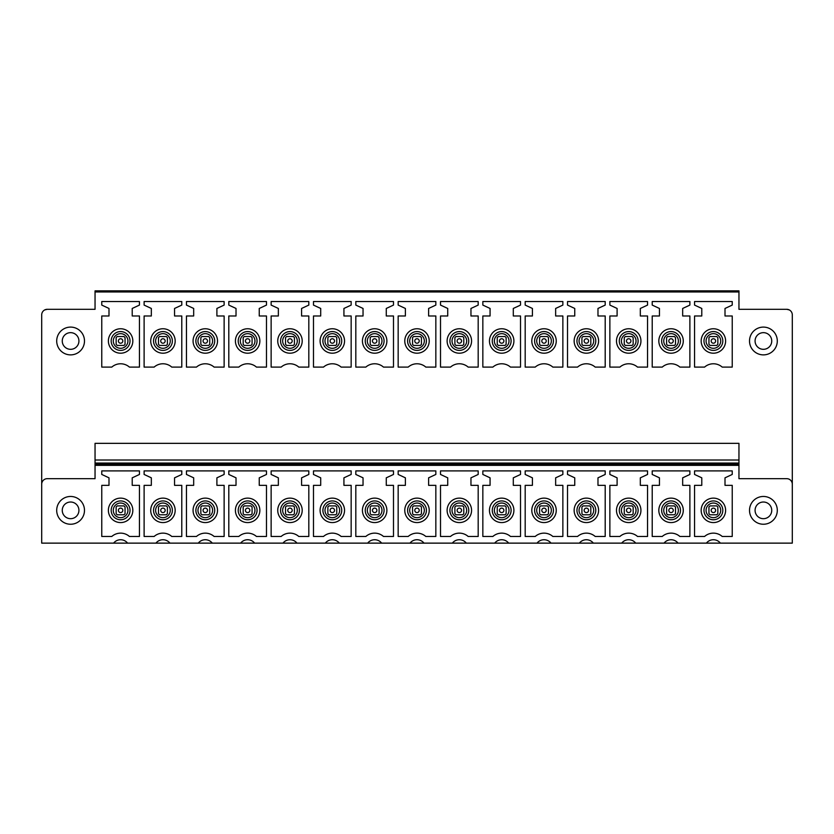 <?xml version="1.0" encoding="UTF-8"?>
<svg xmlns="http://www.w3.org/2000/svg" width="834" height="834" viewBox="0 0 834 834"><rect width="100%" height="100%" fill="white"/><g stroke="black" fill="none" stroke-linecap="round" stroke-linejoin="round"><path stroke-width="1.25" d="M717.845 344.317L717.845 337.655A5.557 5.557 0 0 0 716.729 336.54L710.057 336.54A5.557 5.557 0 0 0 708.952 337.655L708.952 344.317A5.557 5.557 0 0 0 710.057 345.432L716.729 345.432A5.557 5.557 0 0 0 717.845 344.317A5.557 5.557 0 0 1 716.729 345.432M95.045 291.973L738.955 291.973L738.955 290.868L95.045 290.868L95.045 309.31L47.257 309.31L44.734 309.914M738.955 291.973L738.955 309.31L786.743 309.31A5.557 5.557 0 0 1 792.3 314.866L792.3 543.132L720.388 543.132A8.893 8.893 0 0 0 706.398 543.132L678.042 543.132A8.893 8.893 0 0 0 664.052 543.132L635.706 543.132A8.893 8.893 0 0 0 621.705 543.132L593.36 543.132A8.893 8.893 0 0 0 579.369 543.132L551.013 543.132A8.893 8.893 0 0 0 537.023 543.132L508.677 543.132A8.893 8.893 0 0 0 494.687 543.132L466.331 543.132A8.893 8.893 0 0 0 452.341 543.132L423.995 543.132A8.893 8.893 0 0 0 409.994 543.132L381.649 543.132A8.893 8.893 0 0 0 367.658 543.132L339.302 543.132A8.893 8.893 0 0 0 325.312 543.132L296.967 543.132A8.893 8.893 0 0 0 282.976 543.132L254.62 543.132A8.893 8.893 0 0 0 240.63 543.132L212.284 543.132A8.893 8.893 0 0 0 198.283 543.132L169.938 543.132A8.893 8.893 0 0 0 155.948 543.132L127.592 543.132A8.893 8.893 0 0 0 113.601 543.132L41.7 543.132L41.7 484.241A5.557 5.557 -0 0 1 47.257 478.674L95.045 478.674L95.045 463.058L738.955 463.058L738.955 460.014L95.045 460.014L95.045 463.058M738.955 464.236L95.045 464.236L738.955 464.236L738.955 465.341L738.955 463.058M95.045 460.014L95.045 443.344L738.955 443.344L738.955 460.014M95.045 464.236L95.045 465.341L738.955 465.341L738.955 478.674L786.743 478.674A5.557 5.557 -0 0 1 792.3 484.241M732.231 485.346L732.231 536.471L722.213 536.471A13.344 13.344 0 0 0 704.574 536.471L694.555 536.471L694.555 485.346L701.78 485.346L701.78 477.83L694.555 474.452L694.555 470.897L732.231 470.897L732.231 474.452L725.007 477.83L725.007 485.346L732.231 485.346M689.885 485.346L689.885 536.471L679.877 536.471A13.344 13.344 0 0 0 662.227 536.471L652.219 536.471L652.219 485.346L659.444 485.346L659.444 477.83L652.219 474.452L652.219 470.897L689.885 470.897L689.885 474.452L682.671 477.83L682.671 485.346L689.885 485.346M647.549 485.346L647.549 536.471L637.53 536.471A13.344 13.344 0 0 0 619.891 536.471L609.873 536.471L609.873 485.346L617.097 485.346L617.097 477.83L609.873 474.452L609.873 470.897L647.549 470.897L647.549 474.452L640.324 477.83L640.324 485.346L647.549 485.346M605.203 485.346L605.203 536.471L595.195 536.471A13.344 13.344 0 0 0 577.545 536.471L567.527 536.471L567.527 485.346L574.751 485.346L574.751 477.83L567.527 474.452L567.527 470.897L605.203 470.897L605.203 474.452L597.978 477.83L597.978 485.346L605.203 485.346M562.867 485.346L562.867 536.471L552.848 536.471A13.344 13.344 0 0 0 535.209 536.471L525.191 536.471L525.191 485.346L532.415 485.346L532.415 477.83L525.191 474.452L525.191 470.897L562.867 470.897L562.867 474.452L555.642 477.83L555.642 485.346L562.867 485.346M520.52 485.346L520.52 536.471L510.502 536.471A13.344 13.344 0 0 0 492.863 536.471L482.844 536.471L482.844 485.346L490.069 485.346L490.069 477.83L482.844 474.452L482.844 470.897L520.52 470.897L520.52 474.452L513.296 477.83L513.296 485.346L520.52 485.346M478.184 485.346L478.184 536.471L468.166 536.471A13.344 13.344 0 0 0 450.516 536.471L440.508 536.471L440.508 485.346L447.733 485.346L447.733 477.83L440.508 474.452L440.508 470.897L478.184 470.897L478.184 474.452L470.96 477.83L470.96 485.346L478.184 485.346M435.838 485.346L435.838 536.471L425.82 536.471A13.344 13.344 0 0 0 408.18 536.471L398.162 536.471L398.162 485.346L405.387 485.346L405.387 477.83L398.162 474.452L398.162 470.897L435.838 470.897L435.838 474.452L428.613 477.83L428.613 485.346L435.838 485.346M393.492 485.346L393.492 536.471L383.484 536.471A13.344 13.344 0 0 0 365.834 536.471L355.816 536.471L355.816 485.346L363.04 485.346L363.04 477.83L355.816 474.452L355.816 470.897L393.492 470.897L393.492 474.452L386.267 477.83L386.267 485.346L393.492 485.346M351.156 485.346L351.156 536.471L341.137 536.471A13.344 13.344 0 0 0 323.498 536.471L313.48 536.471L313.48 485.346L320.704 485.346L320.704 477.83L313.48 474.452L313.48 470.897L351.156 470.897L351.156 474.452L343.931 477.83L343.931 485.346L351.156 485.346M308.809 485.346L308.809 536.471L298.791 536.471A13.344 13.344 0 0 0 281.152 536.471L271.133 536.471L271.133 485.346L278.358 485.346L278.358 477.83L271.133 474.452L271.133 470.897L308.809 470.897L308.809 474.452L301.585 477.83L301.585 485.346L308.809 485.346M266.473 485.346L266.473 536.471L256.455 536.471A13.344 13.344 0 0 0 238.805 536.471L228.797 536.471L228.797 485.346L236.022 485.346L236.022 477.83L228.797 474.452L228.797 470.897L266.473 470.897L266.473 474.452L259.249 477.83L259.249 485.346L266.473 485.346M224.127 485.346L224.127 536.471L214.109 536.471A13.344 13.344 0 0 0 196.47 536.471L186.451 536.471L186.451 485.346L193.676 485.346L193.676 477.83L186.451 474.452L186.451 470.897L224.127 470.897L224.127 474.452L216.903 477.83L216.903 485.346L224.127 485.346M181.781 485.346L181.781 536.471L171.773 536.471A13.344 13.344 0 0 0 154.123 536.471L144.115 536.471L144.115 485.346L151.329 485.346L151.329 477.83L144.115 474.452L144.115 470.897L181.781 470.897L181.781 474.452L174.556 477.83L174.556 485.346L181.781 485.346M139.445 485.346L139.445 536.471L129.426 536.471A13.344 13.344 0 0 0 111.787 536.471L101.769 536.471L101.769 485.346L108.993 485.346L108.993 477.83L101.769 474.452L101.769 470.897L139.445 470.897L139.445 474.452L132.22 477.83L132.22 485.346L139.445 485.346M732.231 315.982L732.231 367.106L722.213 367.106A13.334 13.334 0 0 0 704.574 367.106L694.555 367.106L694.555 315.982L701.78 315.982L701.78 308.455L694.555 305.088L694.555 301.533L732.231 301.533L732.231 305.088L725.007 308.455L725.007 315.982L732.231 315.982M689.885 315.982L689.885 367.106L679.877 367.106A13.334 13.334 0 0 0 662.227 367.106L652.219 367.106L652.219 315.982L659.444 315.982L659.444 308.455L652.219 305.088L652.219 301.533L689.885 301.533L689.885 305.088L682.671 308.455L682.671 315.982L689.885 315.982M647.549 315.982L647.549 367.106L637.53 367.106A13.334 13.334 0 0 0 619.891 367.106L609.873 367.106L609.873 315.982L617.097 315.982L617.097 308.455L609.873 305.088L609.873 301.533L647.549 301.533L647.549 305.088L640.324 308.455L640.324 315.982L647.549 315.982M605.203 315.982L605.203 367.106L595.195 367.106A13.334 13.334 0 0 0 577.545 367.106L567.527 367.106L567.527 315.982L574.751 315.982L574.751 308.455L567.527 305.088L567.527 301.533L605.203 301.533L605.203 305.088L597.978 308.455L597.978 315.982L605.203 315.982M562.867 315.982L562.867 367.106L552.848 367.106A13.334 13.334 0 0 0 535.209 367.106L525.191 367.106L525.191 315.982L532.415 315.982L532.415 308.455L525.191 305.088L525.191 301.533L562.867 301.533L562.867 305.088L555.642 308.455L555.642 315.982L562.867 315.982M520.52 315.982L520.52 367.106L510.502 367.106A13.334 13.334 0 0 0 492.863 367.106L482.844 367.106L482.844 315.982L490.069 315.982L490.069 308.455L482.844 305.088L482.844 301.533L520.52 301.533L520.52 305.088L513.296 308.455L513.296 315.982L520.52 315.982M478.184 315.982L478.184 367.106L468.166 367.106A13.334 13.334 0 0 0 450.516 367.106L440.508 367.106L440.508 315.982L447.733 315.982L447.733 308.455L440.508 305.088L440.508 301.533L478.184 301.533L478.184 305.088L470.96 308.455L470.96 315.982L478.184 315.982M435.838 315.982L435.838 367.106L425.82 367.106A13.334 13.334 0 0 0 408.18 367.106L398.162 367.106L398.162 315.982L405.387 315.982L405.387 308.455L398.162 305.088L398.162 301.533L435.838 301.533L435.838 305.088L428.613 308.455L428.613 315.982L435.838 315.982M393.492 315.982L393.492 367.106L383.484 367.106A13.334 13.334 0 0 0 365.834 367.106L355.816 367.106L355.816 315.982L363.04 315.982L363.04 308.455L355.816 305.088L355.816 301.533L393.492 301.533L393.492 305.088L386.267 308.455L386.267 315.982L393.492 315.982M351.156 315.982L351.156 367.106L341.137 367.106A13.334 13.334 0 0 0 323.498 367.106L313.48 367.106L313.48 315.982L320.704 315.982L320.704 308.455L313.48 305.088L313.48 301.533L351.156 301.533L351.156 305.088L343.931 308.455L343.931 315.982L351.156 315.982M308.809 315.982L308.809 367.106L298.791 367.106A13.334 13.334 0 0 0 281.152 367.106L271.133 367.106L271.133 315.982L278.358 315.982L278.358 308.455L271.133 305.088L271.133 301.533L308.809 301.533L308.809 305.088L301.585 308.455L301.585 315.982L308.809 315.982M266.473 315.982L266.473 367.106L256.455 367.106A13.334 13.334 0 0 0 238.805 367.106L228.797 367.106L228.797 315.982L236.022 315.982L236.022 308.455L228.797 305.088L228.797 301.533L266.473 301.533L266.473 305.088L259.249 308.455L259.249 315.982L266.473 315.982M224.127 315.982L224.127 367.106L214.109 367.106A13.334 13.334 0 0 0 196.47 367.106L186.451 367.106L186.451 315.982L193.676 315.982L193.676 308.455L186.451 305.088L186.451 301.533L224.127 301.533L224.127 305.088L216.903 308.455L216.903 315.982L224.127 315.982M181.781 315.982L181.781 367.106L171.773 367.106A13.334 13.334 0 0 0 154.123 367.106L144.115 367.106L144.115 315.982L151.329 315.982L151.329 308.455L144.115 305.088L144.115 301.533L181.781 301.533L181.781 305.088L174.556 308.455L174.556 315.982L181.781 315.982M139.445 315.982L139.445 367.106L129.426 367.106A13.334 13.334 0 0 0 111.787 367.106L101.769 367.106L101.769 315.982L108.993 315.982L108.993 308.455L101.769 305.088L101.769 301.533L139.445 301.533L139.445 305.088L132.22 308.455L132.22 315.982L139.445 315.982M719.252 499.629A12.229 12.229 0 0 1 724.12 516.215A12.229 12.229 0 0 1 707.534 521.083A12.229 12.229 0 0 1 702.666 504.487A12.229 12.229 0 0 1 719.252 499.629M676.916 499.629A12.229 12.229 0 0 1 681.785 516.215A12.229 12.229 0 0 1 665.188 521.083A12.229 12.229 0 0 1 660.319 504.487A12.229 12.229 0 0 1 676.916 499.629M634.57 499.629A12.229 12.229 0 0 1 639.438 516.215A12.229 12.229 0 0 1 622.852 521.083A12.229 12.229 0 0 1 617.984 504.487A12.229 12.229 0 0 1 634.57 499.629M592.234 499.629A12.229 12.229 0 0 1 597.092 516.215A12.229 12.229 0 0 1 580.506 521.083A12.229 12.229 0 0 1 575.637 504.487A12.229 12.229 0 0 1 592.234 499.629M549.887 499.629A12.229 12.229 0 0 1 554.756 516.215A12.229 12.229 0 0 1 538.17 521.083A12.229 12.229 0 0 1 533.301 504.487A12.229 12.229 0 0 1 549.887 499.629M507.541 499.629A12.229 12.229 0 0 1 512.41 516.215A12.229 12.229 0 0 1 495.823 521.083A12.229 12.229 0 0 1 490.955 504.487A12.229 12.229 0 0 1 507.541 499.629M465.205 499.629A12.229 12.229 0 0 1 470.074 516.215A12.229 12.229 0 0 1 453.477 521.083A12.229 12.229 0 0 1 448.619 504.487A12.229 12.229 0 0 1 465.205 499.629M422.859 499.629A12.229 12.229 0 0 1 427.727 516.215A12.229 12.229 0 0 1 411.141 521.083A12.229 12.229 0 0 1 406.273 504.487A12.229 12.229 0 0 1 422.859 499.629M380.523 499.629A12.229 12.229 0 0 1 385.381 516.215A12.229 12.229 0 0 1 368.795 521.083A12.229 12.229 0 0 1 363.926 504.487A12.229 12.229 0 0 1 380.523 499.629M338.177 499.629A12.229 12.229 0 0 1 343.045 516.215A12.229 12.229 0 0 1 326.459 521.083A12.229 12.229 0 0 1 321.59 504.487A12.229 12.229 0 0 1 338.177 499.629M295.83 499.629A12.229 12.229 0 0 1 300.699 516.215A12.229 12.229 0 0 1 284.113 521.083A12.229 12.229 0 0 1 279.244 504.487A12.229 12.229 0 0 1 295.83 499.629M253.494 499.629A12.229 12.229 0 0 1 258.363 516.215A12.229 12.229 0 0 1 241.766 521.083A12.229 12.229 0 0 1 236.908 504.487A12.229 12.229 0 0 1 253.494 499.629M211.148 499.629A12.229 12.229 0 0 1 216.016 516.215A12.229 12.229 0 0 1 199.43 521.083A12.229 12.229 0 0 1 194.562 504.487A12.229 12.229 0 0 1 211.148 499.629M168.812 499.629A12.229 12.229 0 0 1 173.68 516.215A12.229 12.229 0 0 1 157.084 521.083A12.229 12.229 0 0 1 152.215 504.487A12.229 12.229 0 0 1 168.812 499.629M126.466 499.629A12.229 12.229 0 0 1 131.334 516.215A12.229 12.229 0 0 1 114.748 521.083A12.229 12.229 0 0 1 109.88 504.487A12.229 12.229 0 0 1 126.466 499.629M676.916 330.254A12.229 12.229 0 0 1 681.785 346.85A12.229 12.229 0 0 1 665.188 351.708A12.229 12.229 0 0 1 660.319 335.122A12.229 12.229 0 0 1 676.916 330.254M634.57 330.254A12.229 12.229 0 0 1 639.438 346.85A12.229 12.229 0 0 1 622.852 351.708A12.229 12.229 0 0 1 617.984 335.122A12.229 12.229 0 0 1 634.57 330.254M592.234 330.254A12.229 12.229 0 0 1 597.092 346.85A12.229 12.229 0 0 1 580.506 351.708A12.229 12.229 0 0 1 575.637 335.122A12.229 12.229 0 0 1 592.234 330.254M549.887 330.254A12.229 12.229 0 0 1 554.756 346.85A12.229 12.229 0 0 1 538.17 351.708A12.229 12.229 0 0 1 533.301 335.122A12.229 12.229 0 0 1 549.887 330.254M507.541 330.254A12.229 12.229 0 0 1 512.41 346.85A12.229 12.229 0 0 1 495.823 351.708A12.229 12.229 0 0 1 490.955 335.122A12.229 12.229 0 0 1 507.541 330.254M465.205 330.254A12.229 12.229 0 0 1 470.074 346.85A12.229 12.229 0 0 1 453.477 351.708A12.229 12.229 0 0 1 448.619 335.122A12.229 12.229 0 0 1 465.205 330.254M422.859 330.254A12.229 12.229 0 0 1 427.727 346.85A12.229 12.229 0 0 1 411.141 351.708A12.229 12.229 0 0 1 406.273 335.122A12.229 12.229 0 0 1 422.859 330.254M380.523 330.254A12.229 12.229 0 0 1 385.381 346.85A12.229 12.229 0 0 1 368.795 351.708A12.229 12.229 0 0 1 363.926 335.122A12.229 12.229 0 0 1 380.523 330.254M338.177 330.254A12.229 12.229 0 0 1 343.045 346.85A12.229 12.229 0 0 1 326.459 351.708A12.229 12.229 0 0 1 321.59 335.122A12.229 12.229 0 0 1 338.177 330.254M295.83 330.254A12.229 12.229 0 0 1 300.699 346.85A12.229 12.229 0 0 1 284.113 351.708A12.229 12.229 0 0 1 279.244 335.122A12.229 12.229 0 0 1 295.83 330.254M253.494 330.254A12.229 12.229 0 0 1 258.363 346.85A12.229 12.229 0 0 1 241.766 351.708A12.229 12.229 0 0 1 236.908 335.122A12.229 12.229 0 0 1 253.494 330.254M211.148 330.254A12.229 12.229 0 0 1 216.016 346.85A12.229 12.229 0 0 1 199.43 351.708A12.229 12.229 0 0 1 194.562 335.122A12.229 12.229 0 0 1 211.148 330.254M168.812 330.254A12.229 12.229 0 0 1 173.68 346.85A12.229 12.229 0 0 1 157.084 351.708A12.229 12.229 0 0 1 152.215 335.122A12.229 12.229 0 0 1 168.812 330.254M126.466 330.254A12.229 12.229 0 0 1 131.334 346.85A12.229 12.229 0 0 1 114.748 351.708A12.229 12.229 0 0 1 109.88 335.122A12.229 12.229 0 0 1 126.466 330.254M707.534 351.708A12.229 12.229 0 0 1 702.666 335.122A12.229 12.229 0 0 1 719.252 330.254A12.229 12.229 0 0 1 724.12 346.85A12.229 12.229 0 0 1 707.534 351.708M116.155 337.655A5.557 5.557 0 0 1 117.271 336.54A5.557 5.557 0 0 0 116.155 337.655L116.155 344.317A5.557 5.557 0 0 0 117.271 345.432A5.557 5.557 0 0 1 116.155 344.317M123.943 336.54A5.557 5.557 0 0 1 125.048 337.655A5.557 5.557 0 0 0 123.943 336.54L117.271 336.54M125.048 344.317A5.557 5.557 0 0 1 123.943 345.432A5.557 5.557 0 0 0 125.048 344.317L125.048 337.655M158.502 337.655A5.557 5.557 0 0 1 159.617 336.54A5.557 5.557 0 0 0 158.502 337.655L158.502 344.317A5.557 5.557 0 0 0 159.617 345.432A5.557 5.557 0 0 1 158.502 344.317M166.279 336.54A5.557 5.557 0 0 1 167.394 337.655A5.557 5.557 0 0 0 166.279 336.54L159.617 336.54M167.394 344.317A5.557 5.557 0 0 1 166.279 345.432A5.557 5.557 0 0 0 167.394 344.317L167.394 337.655M200.848 337.655A5.557 5.557 0 0 1 201.953 336.54A5.557 5.557 0 0 0 200.848 337.655L200.848 344.317A5.557 5.557 0 0 0 201.953 345.432A5.557 5.557 0 0 1 200.848 344.317M208.625 336.54A5.557 5.557 0 0 1 209.73 337.655A5.557 5.557 0 0 0 208.625 336.54L201.953 336.54M209.73 344.317A5.557 5.557 0 0 1 208.625 345.432A5.557 5.557 0 0 0 209.73 344.317L209.73 337.655M243.184 337.655A5.557 5.557 0 0 1 244.299 336.54A5.557 5.557 0 0 0 243.184 337.655L243.184 344.317A5.557 5.557 0 0 0 244.299 345.432A5.557 5.557 0 0 1 243.184 344.317M250.961 336.54A5.557 5.557 0 0 1 252.077 337.655A5.557 5.557 0 0 0 250.961 336.54L244.299 336.54M252.077 344.317A5.557 5.557 0 0 1 250.961 345.432A5.557 5.557 0 0 0 252.077 344.317L252.077 337.655M285.53 337.655A5.557 5.557 0 0 1 286.635 336.54A5.557 5.557 0 0 0 285.53 337.655L285.53 344.317A5.557 5.557 0 0 0 286.635 345.432A5.557 5.557 0 0 1 285.53 344.317M293.307 336.54A5.557 5.557 0 0 1 294.423 337.655A5.557 5.557 0 0 0 293.307 336.54L286.635 336.54M294.423 344.317A5.557 5.557 0 0 1 293.307 345.432A5.557 5.557 0 0 0 294.423 344.317L294.423 337.655M327.866 337.655A5.557 5.557 0 0 1 328.982 336.54A5.557 5.557 0 0 0 327.866 337.655L327.866 344.317A5.557 5.557 0 0 0 328.982 345.432A5.557 5.557 0 0 1 327.866 344.317M335.654 336.54A5.557 5.557 0 0 1 336.759 337.655A5.557 5.557 0 0 0 335.654 336.54L328.982 336.54M336.759 344.317A5.557 5.557 0 0 1 335.654 345.432A5.557 5.557 0 0 0 336.759 344.317L336.759 337.655M370.213 337.655A5.557 5.557 0 0 1 371.328 336.54A5.557 5.557 0 0 0 370.213 337.655L370.213 344.317A5.557 5.557 0 0 0 371.328 345.432A5.557 5.557 0 0 1 370.213 344.317M377.99 336.54A5.557 5.557 0 0 1 379.105 337.655A5.557 5.557 0 0 0 377.99 336.54L371.328 336.54M379.105 344.317A5.557 5.557 0 0 1 377.99 345.432A5.557 5.557 0 0 0 379.105 344.317L379.105 337.655M412.559 337.655A5.557 5.557 0 0 1 413.664 336.54A5.557 5.557 0 0 0 412.559 337.655L412.559 344.317A5.557 5.557 0 0 0 413.664 345.432A5.557 5.557 0 0 1 412.559 344.317M420.336 336.54A5.557 5.557 0 0 1 421.441 337.655A5.557 5.557 0 0 0 420.336 336.54L413.664 336.54M421.441 344.317A5.557 5.557 0 0 1 420.336 345.432A5.557 5.557 0 0 0 421.441 344.317L421.441 337.655M454.895 337.655A5.557 5.557 0 0 1 456.01 336.54A5.557 5.557 0 0 0 454.895 337.655L454.895 344.317A5.557 5.557 0 0 0 456.01 345.432A5.557 5.557 0 0 1 454.895 344.317M462.672 336.54A5.557 5.557 0 0 1 463.787 337.655A5.557 5.557 0 0 0 462.672 336.54L456.01 336.54M463.787 344.317A5.557 5.557 0 0 1 462.672 345.432A5.557 5.557 0 0 0 463.787 344.317L463.787 337.655M497.241 337.655A5.557 5.557 0 0 1 498.346 336.54A5.557 5.557 0 0 0 497.241 337.655L497.241 344.317A5.557 5.557 0 0 0 498.346 345.432A5.557 5.557 0 0 1 497.241 344.317M505.018 336.54A5.557 5.557 0 0 1 506.134 337.655A5.557 5.557 0 0 0 505.018 336.54L498.346 336.54M506.134 344.317A5.557 5.557 0 0 1 505.018 345.432A5.557 5.557 0 0 0 506.134 344.317L506.134 337.655M539.577 337.655A5.557 5.557 0 0 1 540.693 336.54A5.557 5.557 0 0 0 539.577 337.655L539.577 344.317A5.557 5.557 0 0 0 540.693 345.432A5.557 5.557 0 0 1 539.577 344.317M547.365 336.54A5.557 5.557 0 0 1 548.47 337.655A5.557 5.557 0 0 0 547.365 336.54L540.693 336.54M548.47 344.317A5.557 5.557 0 0 1 547.365 345.432A5.557 5.557 0 0 0 548.47 344.317L548.47 337.655M581.923 337.655A5.557 5.557 0 0 1 583.039 336.54A5.557 5.557 0 0 0 581.923 337.655L581.923 344.317A5.557 5.557 0 0 0 583.039 345.432A5.557 5.557 0 0 1 581.923 344.317M589.701 336.54A5.557 5.557 0 0 1 590.816 337.655A5.557 5.557 0 0 0 589.701 336.54L583.039 336.54M590.816 344.317A5.557 5.557 0 0 1 589.701 345.432A5.557 5.557 0 0 0 590.816 344.317L590.816 337.655M624.27 337.655A5.557 5.557 0 0 1 625.375 336.54A5.557 5.557 0 0 0 624.27 337.655L624.27 344.317A5.557 5.557 0 0 0 625.375 345.432A5.557 5.557 0 0 1 624.27 344.317M632.047 336.54A5.557 5.557 0 0 1 633.152 337.655A5.557 5.557 0 0 0 632.047 336.54L625.375 336.54M633.152 344.317A5.557 5.557 0 0 1 632.047 345.432A5.557 5.557 0 0 0 633.152 344.317L633.152 337.655M666.606 337.655A5.557 5.557 0 0 1 667.721 336.54A5.557 5.557 0 0 0 666.606 337.655L666.606 344.317A5.557 5.557 0 0 0 667.721 345.432A5.557 5.557 0 0 1 666.606 344.317M674.383 336.54A5.557 5.557 0 0 1 675.498 337.655A5.557 5.557 0 0 0 674.383 336.54L667.721 336.54M675.498 344.317A5.557 5.557 0 0 1 674.383 345.432A5.557 5.557 0 0 0 675.498 344.317L675.498 337.655M723.401 543.132L703.396 543.132M130.604 543.132L110.599 543.132M172.951 543.132L152.945 543.132M215.287 543.132L195.292 543.132M257.633 543.132L237.627 543.132M299.979 543.132L279.974 543.132M342.315 543.132L322.31 543.132M384.662 543.132L364.656 543.132M426.998 543.132L407.002 543.132M469.344 543.132L449.338 543.132M511.69 543.132L491.685 543.132M554.026 543.132L534.021 543.132M596.373 543.132L576.367 543.132M638.708 543.132L618.713 543.132M681.055 543.132L661.049 543.132M756.74 522.543A13.897 13.897 -0 0 0 775.599 517.017A13.897 13.897 -0 0 0 770.063 498.159A13.897 13.897 -0 0 0 751.215 503.694A13.897 13.897 -0 0 0 756.74 522.543M63.937 498.159A13.897 13.897 -0 0 0 58.401 517.017A13.897 13.897 -0 0 0 77.26 522.543A13.897 13.897 -0 0 0 82.785 503.694A13.897 13.897 -0 0 0 63.937 498.159M47.257 309.31A5.557 5.557 0 0 0 41.7 314.866L41.7 484.241M66.595 503.038A8.34 8.34 0 0 0 63.28 514.349A8.34 8.34 0 0 0 74.591 517.664A8.34 8.34 0 0 0 77.906 506.353A8.34 8.34 0 0 0 66.595 503.038M63.937 328.794A13.897 13.897 0 0 0 58.401 347.642A13.897 13.897 0 0 0 77.26 353.178A13.897 13.897 0 0 0 82.785 334.319A13.897 13.897 0 0 0 63.937 328.794M66.595 333.673A8.34 8.34 0 0 0 63.28 344.984A8.34 8.34 0 0 0 74.591 348.299A8.34 8.34 0 0 0 77.906 336.988A8.34 8.34 0 0 0 66.595 333.673M786.743 309.31L789.266 309.914M767.405 503.038A8.34 8.34 0 0 0 756.094 506.353A8.34 8.34 0 0 0 759.409 517.664A8.34 8.34 0 0 0 770.72 514.349A8.34 8.34 0 0 0 767.405 503.038M770.063 328.794A13.897 13.897 0 0 0 751.215 334.319A13.897 13.897 0 0 0 756.74 353.178A13.897 13.897 0 0 0 775.599 347.642A13.897 13.897 0 0 0 770.063 328.794M767.405 333.673A8.34 8.34 0 0 0 756.094 336.988A8.34 8.34 0 0 0 759.409 348.299A8.34 8.34 0 0 0 770.72 344.984A8.34 8.34 0 0 0 767.405 333.673M118.47 340.355A2.221 2.221 0 0 0 119.981 343.118A2.221 2.221 0 0 0 122.734 341.606A2.221 2.221 0 0 0 121.232 338.854A2.221 2.221 0 0 0 118.47 340.355M117.271 345.432L123.943 345.432M118.47 509.73A2.221 2.221 0 0 0 119.981 512.483A2.221 2.221 0 0 0 122.734 510.981A2.221 2.221 0 0 0 121.232 508.219A2.221 2.221 0 0 0 118.47 509.73M116.155 509.053L116.155 513.692A5.557 5.557 0 0 0 117.271 514.797L123.943 514.797A5.557 5.557 0 0 0 125.048 513.692L125.048 507.02A5.557 5.557 0 0 0 123.943 505.904L117.271 505.904A5.557 5.557 0 0 0 116.155 507.02L116.155 509.053M160.816 340.355A2.221 2.221 0 0 0 162.317 343.118A2.221 2.221 0 0 0 165.08 341.606A2.221 2.221 0 0 0 163.568 338.854A2.221 2.221 0 0 0 160.816 340.355M159.617 345.432L166.279 345.432M160.816 509.73A2.221 2.221 0 0 0 162.317 512.483A2.221 2.221 0 0 0 165.08 510.981A2.221 2.221 0 0 0 163.568 508.219A2.221 2.221 0 0 0 160.816 509.73M158.502 509.053L158.502 513.692A5.557 5.557 0 0 0 159.617 514.797L166.279 514.797A5.557 5.557 0 0 0 167.394 513.692L167.394 507.02A5.557 5.557 0 0 0 166.279 505.904L159.617 505.904A5.557 5.557 0 0 0 158.502 507.02L158.502 509.053M203.152 340.355A2.221 2.221 0 0 0 204.664 343.118A2.221 2.221 0 0 0 207.426 341.606A2.221 2.221 0 0 0 205.915 338.854A2.221 2.221 0 0 0 203.152 340.355M201.953 345.432L208.625 345.432M203.152 509.73A2.221 2.221 0 0 0 204.664 512.483A2.221 2.221 0 0 0 207.426 510.981A2.221 2.221 0 0 0 205.915 508.219A2.221 2.221 0 0 0 203.152 509.73M200.848 509.053L200.848 513.692A5.557 5.557 0 0 0 201.953 514.797L208.625 514.797A5.557 5.557 0 0 0 209.73 513.692L209.73 507.02A5.557 5.557 0 0 0 208.625 505.904L201.953 505.904A5.557 5.557 0 0 0 200.848 507.02L200.848 509.053M245.498 340.355A2.221 2.221 0 0 0 247.01 343.118A2.221 2.221 0 0 0 249.762 341.606A2.221 2.221 0 0 0 248.261 338.854A2.221 2.221 0 0 0 245.498 340.355M244.299 345.432L250.961 345.432M245.498 509.73A2.221 2.221 0 0 0 247.01 512.483A2.221 2.221 0 0 0 249.762 510.981A2.221 2.221 0 0 0 248.261 508.219A2.221 2.221 0 0 0 245.498 509.73M243.184 509.053L243.184 513.692A5.557 5.557 0 0 0 244.299 514.797L250.961 514.797A5.557 5.557 0 0 0 252.077 513.692L252.077 507.02A5.557 5.557 0 0 0 250.961 505.904L244.299 505.904A5.557 5.557 0 0 0 243.184 507.02L243.184 509.053M287.845 340.355A2.221 2.221 0 0 0 289.346 343.118A2.221 2.221 0 0 0 292.108 341.606A2.221 2.221 0 0 0 290.597 338.854A2.221 2.221 0 0 0 287.845 340.355M286.635 345.432L293.307 345.432M287.845 509.73A2.221 2.221 0 0 0 289.346 512.483A2.221 2.221 0 0 0 292.108 510.981A2.221 2.221 0 0 0 290.597 508.219A2.221 2.221 0 0 0 287.845 509.73M285.53 509.053L285.53 513.692A5.557 5.557 0 0 0 286.635 514.797L293.307 514.797A5.557 5.557 0 0 0 294.423 513.692L294.423 507.02A5.557 5.557 0 0 0 293.307 505.904L286.635 505.904A5.557 5.557 0 0 0 285.53 507.02L285.53 509.053M330.181 340.355A2.221 2.221 0 0 0 331.692 343.118A2.221 2.221 0 0 0 334.444 341.606A2.221 2.221 0 0 0 332.943 338.854A2.221 2.221 0 0 0 330.181 340.355M328.982 345.432L335.654 345.432M330.181 509.73A2.221 2.221 0 0 0 331.692 512.483A2.221 2.221 0 0 0 334.444 510.981A2.221 2.221 0 0 0 332.943 508.219A2.221 2.221 0 0 0 330.181 509.73M327.866 509.053L327.866 513.692A5.557 5.557 0 0 0 328.982 514.797L335.654 514.797A5.557 5.557 0 0 0 336.759 513.692L336.759 507.02A5.557 5.557 0 0 0 335.654 505.904L328.982 505.904A5.557 5.557 0 0 0 327.866 507.02L327.866 509.053M372.527 340.355A2.221 2.221 0 0 0 374.028 343.118A2.221 2.221 0 0 0 376.791 341.606A2.221 2.221 0 0 0 375.279 338.854A2.221 2.221 0 0 0 372.527 340.355M371.328 345.432L377.99 345.432M372.527 509.73A2.221 2.221 0 0 0 374.028 512.483A2.221 2.221 0 0 0 376.791 510.981A2.221 2.221 0 0 0 375.279 508.219A2.221 2.221 0 0 0 372.527 509.73M370.213 509.053L370.213 513.692A5.557 5.557 0 0 0 371.328 514.797L377.99 514.797A5.557 5.557 0 0 0 379.105 513.692L379.105 507.02A5.557 5.557 0 0 0 377.99 505.904L371.328 505.904A5.557 5.557 0 0 0 370.213 507.02L370.213 509.053M414.863 340.355A2.221 2.221 0 0 0 416.374 343.118A2.221 2.221 0 0 0 419.137 341.606A2.221 2.221 0 0 0 417.625 338.854A2.221 2.221 0 0 0 414.863 340.355M413.664 345.432L420.336 345.432M414.863 509.73A2.221 2.221 0 0 0 416.374 512.483A2.221 2.221 0 0 0 419.137 510.981A2.221 2.221 0 0 0 417.625 508.219A2.221 2.221 0 0 0 414.863 509.73M412.559 509.053L412.559 513.692A5.557 5.557 0 0 0 413.664 514.797L420.336 514.797A5.557 5.557 0 0 0 421.441 513.692L421.441 507.02A5.557 5.557 0 0 0 420.336 505.904L413.664 505.904A5.557 5.557 0 0 0 412.559 507.02L412.559 509.053M457.209 340.355A2.221 2.221 0 0 0 458.721 343.118A2.221 2.221 0 0 0 461.473 341.606A2.221 2.221 0 0 0 459.972 338.854A2.221 2.221 0 0 0 457.209 340.355M456.01 345.432L462.672 345.432M457.209 509.73A2.221 2.221 0 0 0 458.721 512.483A2.221 2.221 0 0 0 461.473 510.981A2.221 2.221 0 0 0 459.972 508.219A2.221 2.221 0 0 0 457.209 509.73M454.895 509.053L454.895 513.692A5.557 5.557 0 0 0 456.01 514.797L462.672 514.797A5.557 5.557 0 0 0 463.787 513.692L463.787 507.02A5.557 5.557 0 0 0 462.672 505.904L456.01 505.904A5.557 5.557 0 0 0 454.895 507.02L454.895 509.053M499.556 340.355A2.221 2.221 0 0 0 501.057 343.118A2.221 2.221 0 0 0 503.819 341.606A2.221 2.221 0 0 0 502.308 338.854A2.221 2.221 0 0 0 499.556 340.355M498.346 345.432L505.018 345.432M499.556 509.73A2.221 2.221 0 0 0 501.057 512.483A2.221 2.221 0 0 0 503.819 510.981A2.221 2.221 0 0 0 502.308 508.219A2.221 2.221 0 0 0 499.556 509.73M497.241 509.053L497.241 513.692A5.557 5.557 0 0 0 498.346 514.797L505.018 514.797A5.557 5.557 0 0 0 506.134 513.692L506.134 507.02A5.557 5.557 0 0 0 505.018 505.904L498.346 505.904A5.557 5.557 0 0 0 497.241 507.02L497.241 509.053M541.891 340.355A2.221 2.221 0 0 0 543.403 343.118A2.221 2.221 0 0 0 546.155 341.606A2.221 2.221 0 0 0 544.654 338.854A2.221 2.221 0 0 0 541.891 340.355M540.693 345.432L547.365 345.432M541.891 509.73A2.221 2.221 0 0 0 543.403 512.483A2.221 2.221 0 0 0 546.155 510.981A2.221 2.221 0 0 0 544.654 508.219A2.221 2.221 0 0 0 541.891 509.73M539.577 509.053L539.577 513.692A5.557 5.557 0 0 0 540.693 514.797L547.365 514.797A5.557 5.557 0 0 0 548.47 513.692L548.47 507.02A5.557 5.557 0 0 0 547.365 505.904L540.693 505.904A5.557 5.557 0 0 0 539.577 507.02L539.577 509.053M584.238 340.355A2.221 2.221 0 0 0 585.739 343.118A2.221 2.221 0 0 0 588.502 341.606A2.221 2.221 0 0 0 586.99 338.854A2.221 2.221 0 0 0 584.238 340.355M583.039 345.432L589.701 345.432M584.238 509.73A2.221 2.221 0 0 0 585.739 512.483A2.221 2.221 0 0 0 588.502 510.981A2.221 2.221 0 0 0 586.99 508.219A2.221 2.221 0 0 0 584.238 509.73M581.923 509.053L581.923 513.692A5.557 5.557 0 0 0 583.039 514.797L589.701 514.797A5.557 5.557 0 0 0 590.816 513.692L590.816 507.02A5.557 5.557 0 0 0 589.701 505.904L583.039 505.904A5.557 5.557 0 0 0 581.923 507.02L581.923 509.053M626.574 340.355A2.221 2.221 0 0 0 628.085 343.118A2.221 2.221 0 0 0 630.848 341.606A2.221 2.221 0 0 0 629.336 338.854A2.221 2.221 0 0 0 626.574 340.355M625.375 345.432L632.047 345.432M626.574 509.73A2.221 2.221 0 0 0 628.085 512.483A2.221 2.221 0 0 0 630.848 510.981A2.221 2.221 0 0 0 629.336 508.219A2.221 2.221 0 0 0 626.574 509.73M624.27 509.053L624.27 513.692A5.557 5.557 0 0 0 625.375 514.797L632.047 514.797A5.557 5.557 0 0 0 633.152 513.692L633.152 507.02A5.557 5.557 0 0 0 632.047 505.904L625.375 505.904A5.557 5.557 0 0 0 624.27 507.02L624.27 509.053M668.92 340.355A2.221 2.221 0 0 0 670.432 343.118A2.221 2.221 0 0 0 673.184 341.606A2.221 2.221 0 0 0 671.683 338.854A2.221 2.221 0 0 0 668.92 340.355M667.721 345.432L674.383 345.432M668.92 509.73A2.221 2.221 0 0 0 670.432 512.483A2.221 2.221 0 0 0 673.184 510.981A2.221 2.221 0 0 0 671.683 508.219A2.221 2.221 0 0 0 668.92 509.73M666.606 509.053L666.606 513.692A5.557 5.557 0 0 0 667.721 514.797L674.383 514.797A5.557 5.557 0 0 0 675.498 513.692L675.498 507.02A5.557 5.557 0 0 0 674.383 505.904L667.721 505.904A5.557 5.557 0 0 0 666.606 507.02L666.606 509.053M711.266 340.355A2.221 2.221 0 0 0 712.768 343.118A2.221 2.221 0 0 0 715.53 341.606A2.221 2.221 0 0 0 714.019 338.854A2.221 2.221 0 0 0 711.266 340.355M710.057 336.54A5.557 5.557 0 0 0 708.952 337.655M708.952 344.317A5.557 5.557 0 0 0 710.057 345.432M717.845 337.655A5.557 5.557 0 0 0 716.729 336.54M711.266 509.73A2.221 2.221 0 0 0 712.768 512.483A2.221 2.221 0 0 0 715.53 510.981A2.221 2.221 0 0 0 714.019 508.219A2.221 2.221 0 0 0 711.266 509.73M708.952 509.053L708.952 513.692A5.557 5.557 0 0 0 710.057 514.797L716.729 514.797A5.557 5.557 0 0 0 717.845 513.692L717.845 507.02A5.557 5.557 0 0 0 716.729 505.904L710.057 505.904A5.557 5.557 0 0 0 708.952 507.02L708.952 509.053M717.907 502.089A9.414 9.414 0 0 1 721.66 514.87A9.414 9.414 0 0 1 708.879 518.612A9.414 9.414 0 0 1 705.137 505.842A9.414 9.414 0 0 1 717.907 502.089M716.906 503.934A7.318 7.318 0 0 1 719.815 513.859A7.318 7.318 0 0 1 709.89 516.778A7.318 7.318 0 0 1 706.971 506.843A7.318 7.318 0 0 1 716.906 503.934M675.561 502.089A9.414 9.414 0 0 1 679.314 514.87A9.414 9.414 0 0 1 666.543 518.612A9.414 9.414 0 0 1 662.79 505.842A9.414 9.414 0 0 1 675.561 502.089M674.56 503.934A7.318 7.318 0 0 1 677.479 513.859A7.318 7.318 0 0 1 667.544 516.778A7.318 7.318 0 0 1 664.635 506.843A7.318 7.318 0 0 1 674.56 503.934M633.225 502.089A9.414 9.414 0 0 1 636.967 514.87A9.414 9.414 0 0 1 624.197 518.612A9.414 9.414 0 0 1 620.444 505.842A9.414 9.414 0 0 1 633.225 502.089M632.224 503.934A7.318 7.318 0 0 1 635.133 513.859A7.318 7.318 0 0 1 625.198 516.778A7.318 7.318 0 0 1 622.289 506.843A7.318 7.318 0 0 1 632.224 503.934M590.879 502.089A9.414 9.414 0 0 1 594.632 514.87A9.414 9.414 0 0 1 581.851 518.612A9.414 9.414 0 0 1 578.108 505.842A9.414 9.414 0 0 1 590.879 502.089M589.878 503.934A7.318 7.318 0 0 1 592.786 513.859A7.318 7.318 0 0 1 582.862 516.778A7.318 7.318 0 0 1 579.943 506.843A7.318 7.318 0 0 1 589.878 503.934M548.543 502.089A9.414 9.414 0 0 1 552.285 514.87A9.414 9.414 0 0 1 539.515 518.612A9.414 9.414 0 0 1 535.762 505.842A9.414 9.414 0 0 1 548.543 502.089M547.531 503.934A7.318 7.318 0 0 1 550.45 513.859A7.318 7.318 0 0 1 540.515 516.778A7.318 7.318 0 0 1 537.607 506.843A7.318 7.318 0 0 1 547.531 503.934M506.196 502.089A9.414 9.414 0 0 1 509.949 514.87A9.414 9.414 0 0 1 497.168 518.612A9.414 9.414 0 0 1 493.426 505.842A9.414 9.414 0 0 1 506.196 502.089M505.196 503.934A7.318 7.318 0 0 1 508.104 513.859A7.318 7.318 0 0 1 498.179 516.778A7.318 7.318 0 0 1 495.26 506.843A7.318 7.318 0 0 1 505.196 503.934M463.86 502.089A9.414 9.414 0 0 1 467.603 514.87A9.414 9.414 0 0 1 454.832 518.612A9.414 9.414 0 0 1 451.079 505.842A9.414 9.414 0 0 1 463.86 502.089M462.849 503.934A7.318 7.318 0 0 1 465.768 513.859A7.318 7.318 0 0 1 455.833 516.778A7.318 7.318 0 0 1 452.925 506.843A7.318 7.318 0 0 1 462.849 503.934M421.514 502.089A9.414 9.414 0 0 1 425.257 514.87A9.414 9.414 0 0 1 412.486 518.612A9.414 9.414 0 0 1 408.743 505.842A9.414 9.414 0 0 1 421.514 502.089M420.513 503.934A7.318 7.318 0 0 1 423.422 513.859A7.318 7.318 0 0 1 413.487 516.778A7.318 7.318 0 0 1 410.578 506.843A7.318 7.318 0 0 1 420.513 503.934M379.168 502.089A9.414 9.414 0 0 1 382.921 514.87A9.414 9.414 0 0 1 370.14 518.612A9.414 9.414 0 0 1 366.397 505.842A9.414 9.414 0 0 1 379.168 502.089M378.167 503.934A7.318 7.318 0 0 1 381.075 513.859A7.318 7.318 0 0 1 371.151 516.778A7.318 7.318 0 0 1 368.232 506.843A7.318 7.318 0 0 1 378.167 503.934M336.832 502.089A9.414 9.414 0 0 1 340.574 514.87A9.414 9.414 0 0 1 327.804 518.612A9.414 9.414 0 0 1 324.051 505.842A9.414 9.414 0 0 1 336.832 502.089M335.821 503.934A7.318 7.318 0 0 1 338.74 513.859A7.318 7.318 0 0 1 328.804 516.778A7.318 7.318 0 0 1 325.896 506.843A7.318 7.318 0 0 1 335.821 503.934M294.485 502.089A9.414 9.414 0 0 1 298.238 514.87A9.414 9.414 0 0 1 285.457 518.612A9.414 9.414 0 0 1 281.715 505.842A9.414 9.414 0 0 1 294.485 502.089M293.485 503.934A7.318 7.318 0 0 1 296.393 513.859A7.318 7.318 0 0 1 286.469 516.778A7.318 7.318 0 0 1 283.55 506.843A7.318 7.318 0 0 1 293.485 503.934M252.149 502.089A9.414 9.414 0 0 1 255.892 514.87A9.414 9.414 0 0 1 243.121 518.612A9.414 9.414 0 0 1 239.368 505.842A9.414 9.414 0 0 1 252.149 502.089M251.138 503.934A7.318 7.318 0 0 1 254.057 513.859A7.318 7.318 0 0 1 244.122 516.778A7.318 7.318 0 0 1 241.214 506.843A7.318 7.318 0 0 1 251.138 503.934M209.803 502.089A9.414 9.414 0 0 1 213.556 514.87A9.414 9.414 0 0 1 200.775 518.612A9.414 9.414 0 0 1 197.032 505.842A9.414 9.414 0 0 1 209.803 502.089M208.802 503.934A7.318 7.318 0 0 1 211.711 513.859A7.318 7.318 0 0 1 201.776 516.778A7.318 7.318 0 0 1 198.867 506.843A7.318 7.318 0 0 1 208.802 503.934M167.457 502.089A9.414 9.414 0 0 1 171.21 514.87A9.414 9.414 0 0 1 158.439 518.612A9.414 9.414 0 0 1 154.686 505.842A9.414 9.414 0 0 1 167.457 502.089M166.456 503.934A7.318 7.318 0 0 1 169.365 513.859A7.318 7.318 0 0 1 159.44 516.778A7.318 7.318 0 0 1 156.521 506.843A7.318 7.318 0 0 1 166.456 503.934M125.121 502.089A9.414 9.414 0 0 1 128.863 514.87A9.414 9.414 0 0 1 116.093 518.612A9.414 9.414 0 0 1 112.34 505.842A9.414 9.414 0 0 1 125.121 502.089M124.11 503.934A7.318 7.318 0 0 1 127.029 513.859A7.318 7.318 0 0 1 117.094 516.778A7.318 7.318 0 0 1 114.185 506.843A7.318 7.318 0 0 1 124.11 503.934M675.561 332.724A9.414 9.414 0 0 1 679.314 345.495A9.414 9.414 0 0 1 666.543 349.248A9.414 9.414 0 0 1 662.79 336.467A9.414 9.414 0 0 1 675.561 332.724M633.225 332.724A9.414 9.414 0 0 1 636.967 345.495A9.414 9.414 0 0 1 624.197 349.248A9.414 9.414 0 0 1 620.444 336.467A9.414 9.414 0 0 1 633.225 332.724M590.879 332.724A9.414 9.414 0 0 1 594.632 345.495A9.414 9.414 0 0 1 581.851 349.248A9.414 9.414 0 0 1 578.108 336.467A9.414 9.414 0 0 1 590.879 332.724M548.543 332.724A9.414 9.414 0 0 1 552.285 345.495A9.414 9.414 0 0 1 539.515 349.248A9.414 9.414 0 0 1 535.762 336.467A9.414 9.414 0 0 1 548.543 332.724M506.196 332.724A9.414 9.414 0 0 1 509.949 345.495A9.414 9.414 0 0 1 497.168 349.248A9.414 9.414 0 0 1 493.426 336.467A9.414 9.414 0 0 1 506.196 332.724M463.86 332.724A9.414 9.414 0 0 1 467.603 345.495A9.414 9.414 0 0 1 454.832 349.248A9.414 9.414 0 0 1 451.079 336.467A9.414 9.414 0 0 1 463.86 332.724M421.514 332.724A9.414 9.414 0 0 1 425.257 345.495A9.414 9.414 0 0 1 412.486 349.248A9.414 9.414 0 0 1 408.743 336.467A9.414 9.414 0 0 1 421.514 332.724M379.168 332.724A9.414 9.414 0 0 1 382.921 345.495A9.414 9.414 0 0 1 370.14 349.248A9.414 9.414 0 0 1 366.397 336.467A9.414 9.414 0 0 1 379.168 332.724M336.832 332.724A9.414 9.414 0 0 1 340.574 345.495A9.414 9.414 0 0 1 327.804 349.248A9.414 9.414 0 0 1 324.051 336.467A9.414 9.414 0 0 1 336.832 332.724M294.485 332.724A9.414 9.414 0 0 1 298.238 345.495A9.414 9.414 0 0 1 285.457 349.248A9.414 9.414 0 0 1 281.715 336.467A9.414 9.414 0 0 1 294.485 332.724M252.149 332.724A9.414 9.414 0 0 1 255.892 345.495A9.414 9.414 0 0 1 243.121 349.248A9.414 9.414 0 0 1 239.368 336.467A9.414 9.414 0 0 1 252.149 332.724M209.803 332.724A9.414 9.414 0 0 1 213.556 345.495A9.414 9.414 0 0 1 200.775 349.248A9.414 9.414 0 0 1 197.032 336.467A9.414 9.414 0 0 1 209.803 332.724M167.457 332.724A9.414 9.414 0 0 1 171.21 345.495A9.414 9.414 0 0 1 158.439 349.248A9.414 9.414 0 0 1 154.686 336.467A9.414 9.414 0 0 1 167.457 332.724M125.121 332.724A9.414 9.414 0 0 1 128.863 345.495A9.414 9.414 0 0 1 116.093 349.248A9.414 9.414 0 0 1 112.34 336.467A9.414 9.414 0 0 1 125.121 332.724M117.094 347.403A7.318 7.318 0 0 1 114.185 337.478A7.318 7.318 0 0 1 124.11 334.559A7.318 7.318 0 0 1 127.029 344.494A7.318 7.318 0 0 1 117.094 347.403M159.44 347.403A7.318 7.318 0 0 1 156.521 337.478A7.318 7.318 0 0 1 166.456 334.559A7.318 7.318 0 0 1 169.365 344.494A7.318 7.318 0 0 1 159.44 347.403M201.776 347.403A7.318 7.318 0 0 1 198.867 337.478A7.318 7.318 0 0 1 208.802 334.559A7.318 7.318 0 0 1 211.711 344.494A7.318 7.318 0 0 1 201.776 347.403M244.122 347.403A7.318 7.318 0 0 1 241.214 337.478A7.318 7.318 0 0 1 251.138 334.559A7.318 7.318 0 0 1 254.057 344.494A7.318 7.318 0 0 1 244.122 347.403M286.469 347.403A7.318 7.318 0 0 1 283.55 337.478A7.318 7.318 0 0 1 293.485 334.559A7.318 7.318 0 0 1 296.393 344.494A7.318 7.318 0 0 1 286.469 347.403M328.804 347.403A7.318 7.318 0 0 1 325.896 337.478A7.318 7.318 0 0 1 335.821 334.559A7.318 7.318 0 0 1 338.74 344.494A7.318 7.318 0 0 1 328.804 347.403M371.151 347.403A7.318 7.318 0 0 1 368.232 337.478A7.318 7.318 0 0 1 378.167 334.559A7.318 7.318 0 0 1 381.075 344.494A7.318 7.318 0 0 1 371.151 347.403M413.487 347.403A7.318 7.318 0 0 1 410.578 337.478A7.318 7.318 0 0 1 420.513 334.559A7.318 7.318 0 0 1 423.422 344.494A7.318 7.318 0 0 1 413.487 347.403M455.833 347.403A7.318 7.318 0 0 1 452.925 337.478A7.318 7.318 0 0 1 462.849 334.559A7.318 7.318 0 0 1 465.768 344.494A7.318 7.318 0 0 1 455.833 347.403M498.179 347.403A7.318 7.318 0 0 1 495.26 337.478A7.318 7.318 0 0 1 505.196 334.559A7.318 7.318 0 0 1 508.104 344.494A7.318 7.318 0 0 1 498.179 347.403M540.515 347.403A7.318 7.318 0 0 1 537.607 337.478A7.318 7.318 0 0 1 547.531 334.559A7.318 7.318 0 0 1 550.45 344.494A7.318 7.318 0 0 1 540.515 347.403M582.862 347.403A7.318 7.318 0 0 1 579.943 337.478A7.318 7.318 0 0 1 589.878 334.559A7.318 7.318 0 0 1 592.786 344.494A7.318 7.318 0 0 1 582.862 347.403M625.198 347.403A7.318 7.318 0 0 1 622.289 337.478A7.318 7.318 0 0 1 632.224 334.559A7.318 7.318 0 0 1 635.133 344.494A7.318 7.318 0 0 1 625.198 347.403M667.544 347.403A7.318 7.318 0 0 1 664.635 337.478A7.318 7.318 0 0 1 674.56 334.559A7.318 7.318 0 0 1 677.479 344.494A7.318 7.318 0 0 1 667.544 347.403M708.879 349.248A9.414 9.414 0 0 1 705.137 336.467A9.414 9.414 0 0 1 717.907 332.724A9.414 9.414 0 0 1 721.66 345.495A9.414 9.414 0 0 1 708.879 349.248M709.89 347.403A7.318 7.318 0 0 1 706.971 337.478A7.318 7.318 0 0 1 716.906 334.559A7.318 7.318 0 0 1 719.815 344.494A7.318 7.318 0 0 1 709.89 347.403"/></g></svg>
